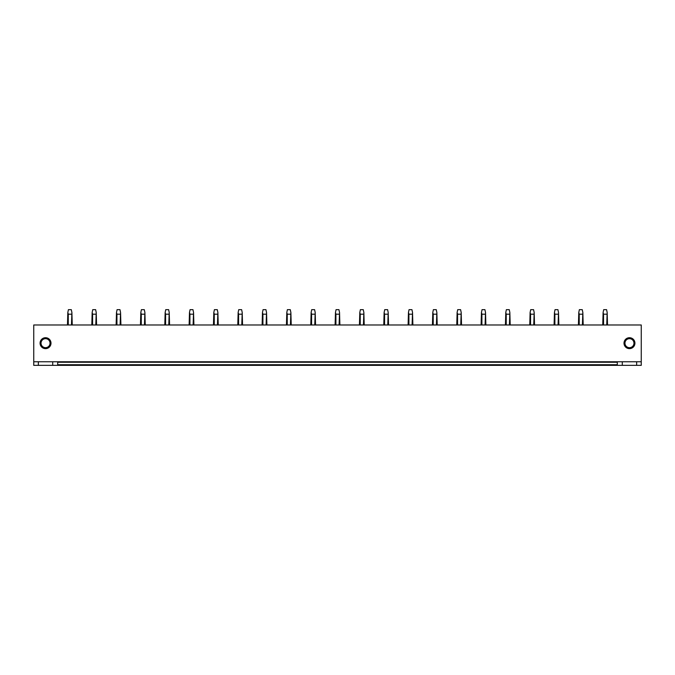 <?xml version="1.0" encoding="UTF-8"?>
<svg xmlns="http://www.w3.org/2000/svg" width="675" height="675" viewBox="0 0 675 675"><rect width="100%" height="100%" fill="white"/><g stroke="black" fill="none" stroke-linecap="round" stroke-linejoin="round"><path stroke-width="1.01" d="M638.044 365.352L641.25 365.352L641.25 361.758L33.75 361.758L33.75 365.352L638.044 365.352M57.696 361.758L57.696 364.728L617.304 364.728L617.304 361.758M33.75 361.758L33.75 324.979L641.25 324.979L641.25 361.758M50.996 343.178A5.459 5.459 180 0 1 45.529 348.637A5.459 5.459 180 0 1 40.07 343.178A5.459 5.459 180 0 1 45.529 337.719A5.459 5.459 180 0 1 50.996 343.178M634.93 343.178A5.459 5.459 180 0 1 629.471 348.637A5.459 5.459 180 0 1 624.004 343.178A5.459 5.459 180 0 1 629.471 337.719A5.459 5.459 180 0 1 634.93 343.178M57.696 364.728L57.696 365.352M38.348 361.758L38.348 365.352M52.717 361.758L52.717 365.352M50.034 343.178A4.506 4.506 0 0 0 45.529 338.673A4.506 4.506 0 0 0 41.032 343.178A4.506 4.506 0 0 0 45.529 347.676A4.506 4.506 0 0 0 50.034 343.178M617.304 364.728L617.304 365.352M636.652 361.758L636.652 365.352M622.283 361.758L622.283 365.352M624.966 343.178A4.506 4.506 0 0 1 629.471 338.673A4.506 4.506 0 0 1 633.968 343.178A4.506 4.506 0 0 1 629.471 347.676A4.506 4.506 0 0 1 624.966 343.178M72.259 324.979L71.896 312.474L71.449 324.979M68.276 324.979L68.276 314.196L71.449 314.196M68.276 314.196L67.829 312.474L68.428 309.648L71.297 309.648L71.896 312.474M67.829 312.474L67.466 324.979M96.584 324.979L96.23 312.474L95.782 324.979M92.602 324.979L92.602 314.196L95.782 314.196M92.602 314.196L92.163 312.474L92.753 309.648L95.631 309.648L96.23 312.474M92.163 312.474L91.8 324.979M120.918 324.979L120.555 312.474L120.116 324.979M116.935 324.979L116.935 314.196L120.116 314.196M116.935 314.196L116.488 312.474L117.087 309.648L119.964 309.648L120.555 312.474M116.488 312.474L116.125 324.979M145.252 324.979L144.889 312.474L144.442 324.979M141.269 324.979L141.269 314.196L144.442 314.196M141.269 314.196L140.822 312.474L141.421 309.648L144.29 309.648L144.889 312.474M140.822 312.474L140.459 324.979M169.577 324.979L169.214 312.474L168.775 324.979M165.594 324.979L165.594 314.196L168.775 314.196M165.594 314.196L165.156 312.474L165.746 309.648L168.623 309.648L169.214 312.474M165.156 312.474L164.793 324.979M193.911 324.979L193.548 312.474L193.101 324.979M189.928 324.979L189.928 314.196L193.101 314.196M189.928 314.196L189.481 312.474L190.08 309.648L192.949 309.648L193.548 312.474M189.481 312.474L189.118 324.979M218.244 324.979L217.882 312.474L217.434 324.979M214.262 324.979L214.262 314.196L217.434 314.196M214.262 314.196L213.815 312.474L214.414 309.648L217.282 309.648L217.882 312.474M213.815 312.474L213.452 324.979M242.57 324.979L242.207 312.474L241.768 324.979M238.587 324.979L238.587 314.196L241.768 314.196M238.587 314.196L238.148 312.474L238.739 309.648L241.616 309.648L242.207 312.474M238.148 312.474L237.786 324.979M266.903 324.979L266.541 312.474L266.093 324.979M262.921 324.979L262.921 314.196L266.093 314.196M262.921 314.196L262.474 312.474L263.073 309.648L265.942 309.648L266.541 312.474M262.474 312.474L262.111 324.979M291.237 324.979L290.874 312.474L290.427 324.979M287.246 324.979L287.246 314.196L290.427 314.196M287.246 314.196L286.808 312.474L287.398 309.648L290.275 309.648L290.874 312.474M286.808 312.474L286.445 324.979M315.562 324.979L315.2 312.474L314.761 324.979M311.58 324.979L311.58 314.196L314.761 314.196M311.58 314.196L311.141 312.474L311.732 309.648L314.609 309.648L315.2 312.474M311.141 312.474L310.778 324.979M339.896 324.979L339.533 312.474L339.086 324.979M335.914 324.979L335.914 314.196L339.086 314.196M335.914 314.196L335.467 312.474L336.066 309.648L338.934 309.648L339.533 312.474M335.467 312.474L335.104 324.979M364.222 324.979L363.859 312.474L363.42 324.979M360.239 324.979L360.239 314.196L363.42 314.196M360.239 314.196L359.8 312.474L360.391 309.648L363.268 309.648L363.859 312.474M359.8 312.474L359.438 324.979M388.555 324.979L388.192 312.474L387.754 324.979M384.573 324.979L384.573 314.196L387.754 314.196M384.573 314.196L384.126 312.474L384.725 309.648L387.602 309.648L388.192 312.474M384.126 312.474L383.763 324.979M412.889 324.979L412.526 312.474L412.079 324.979M408.907 324.979L408.907 314.196L412.079 314.196M408.907 314.196L408.459 312.474L409.058 309.648L411.927 309.648L412.526 312.474M408.459 312.474L408.097 324.979M437.214 324.979L436.852 312.474L436.413 324.979M433.232 324.979L433.232 314.196L436.413 314.196M433.232 314.196L432.793 312.474L433.384 309.648L436.261 309.648L436.852 312.474M432.793 312.474L432.43 324.979M461.548 324.979L461.185 312.474L460.738 324.979M457.566 324.979L457.566 314.196L460.738 314.196M457.566 314.196L457.118 312.474L457.718 309.648L460.586 309.648L461.185 312.474M457.118 312.474L456.756 324.979M485.882 324.979L485.519 312.474L485.072 324.979M481.899 324.979L481.899 314.196L485.072 314.196M481.899 314.196L481.452 312.474L482.051 309.648L484.92 309.648L485.519 312.474M481.452 312.474L481.089 324.979M510.207 324.979L509.844 312.474L509.406 324.979M506.225 324.979L506.225 314.196L509.406 314.196M506.225 314.196L505.786 312.474L506.377 309.648L509.254 309.648L509.844 312.474M505.786 312.474L505.423 324.979M534.541 324.979L534.178 312.474L533.731 324.979M530.558 324.979L530.558 314.196L533.731 314.196M530.558 314.196L530.111 312.474L530.71 309.648L533.579 309.648L534.178 312.474M530.111 312.474L529.748 324.979M558.875 324.979L558.512 312.474L558.065 324.979M554.884 324.979L554.884 314.196L558.065 314.196M554.884 314.196L554.445 312.474L555.036 309.648L557.913 309.648L558.512 312.474M554.445 312.474L554.082 324.979M583.2 324.979L582.837 312.474L582.398 324.979M579.217 324.979L579.217 314.196L582.398 314.196M579.217 314.196L578.779 312.474L579.369 309.648L582.247 309.648L582.837 312.474M578.779 312.474L578.416 324.979M607.534 324.979L607.171 312.474L606.724 324.979M603.551 324.979L603.551 314.196L606.724 314.196M603.551 314.196L603.104 312.474L603.703 309.648L606.572 309.648L607.171 312.474M603.104 312.474L602.741 324.979M57.696 362.239L617.304 362.239"/></g></svg>
